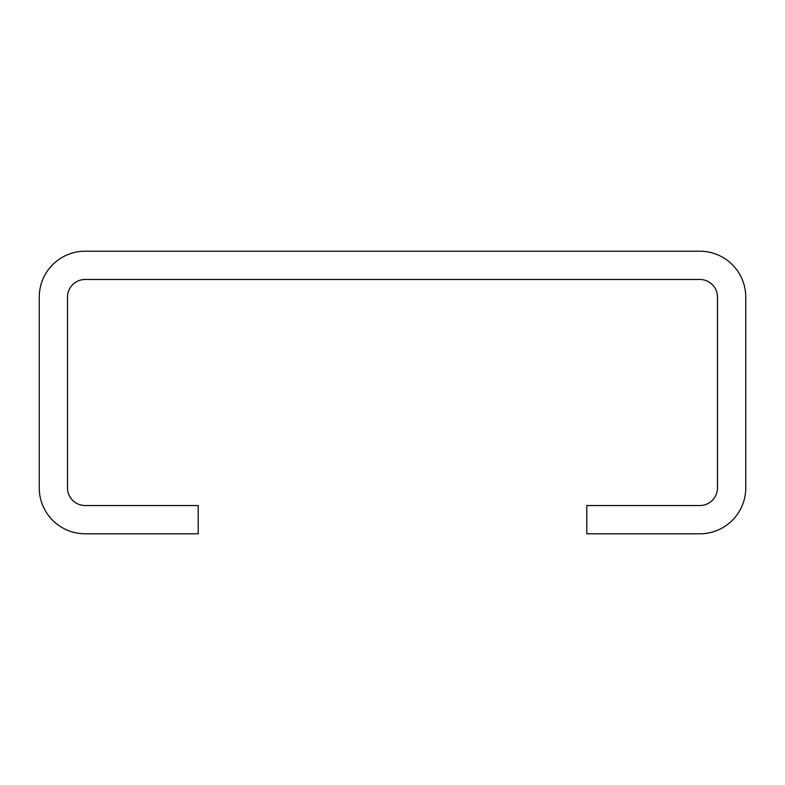 <?xml version="1.0" encoding="UTF-8"?>
<svg xmlns="http://www.w3.org/2000/svg" width="785" height="785" viewBox="0 0 785 785"><rect width="100%" height="100%" fill="white"/><g stroke="black" fill="none" stroke-linecap="round" stroke-linejoin="round"><path stroke-width="1.18" d="M39.25 297.123L39.25 487.877A45.922 45.922 0 0 0 85.172 533.8L198.212 533.8L198.212 505.54L85.172 505.54A17.662 17.662 0 0 1 67.51 487.877L67.51 297.123A17.662 17.662 0 0 1 85.172 279.46L699.827 279.46A17.662 17.662 0 0 1 717.49 297.123L717.49 487.877A17.662 17.662 0 0 1 699.827 505.54L586.788 505.54L586.788 533.8L699.827 533.8A45.922 45.922 0 0 0 745.75 487.877L745.75 297.123A45.922 45.922 0 0 0 699.827 251.2L85.172 251.2A45.922 45.922 0 0 0 39.25 297.123"/></g></svg>
